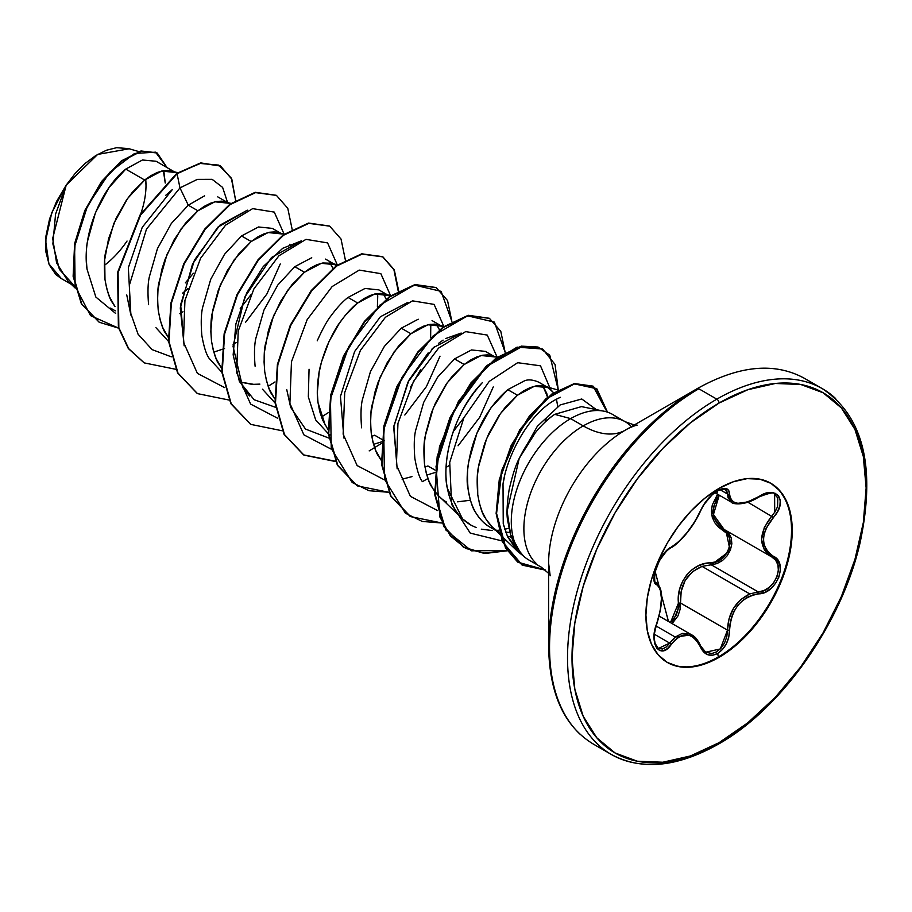 <?xml version="1.0" encoding="UTF-8"?>
<svg xmlns="http://www.w3.org/2000/svg" width="912" height="912" viewBox="0 0 912 912"><rect width="100%" height="100%" fill="white"/><g stroke="black" fill="none" stroke-linecap="round" stroke-linejoin="round"><path stroke-width="1.37" d="M655.796 582.597L656.127 582.791A1.585 1.471 115.6 0 1 656.72 584.74L658.749 586.427L660.231 589.334L661.439 598.454L660.231 610.675L654.759 630.751L654.075 637.784L654.77 643.826L656.765 648.215L659.786 650.575L663.491 650.701L667.493 648.569L674.823 640.156L678.699 637.009L682.757 635.185L686.918 634.809L690.965 635.915L694.682 638.434L697.908 642.208L703.54 651.909L707.872 654.759L712.865 655.192L717.664 653.459L722.452 649.492L726.305 643.826L728.779 637.135L730.079 623.603L731.629 617.059L734.251 610.88L737.922 605.306L742.471 600.655L747.635 597.143L753.175 594.863L764.94 592.298L770.8 588.605L775.61 583.304L778.871 577.091L780.319 570.661L779.828 564.665L777.434 559.694L769.295 553.402L766.16 549.526L764.176 544.874L763.481 539.573L764.165 533.93L766.148 528.208L777.548 511.586L779.931 505.533L780.25 500.084L778.563 495.877L775.154 493.301L770.401 492.583L764.735 493.757L747.646 501.942L737.933 503.31L734.274 502.409L731.629 500.517L730.079 497.69L728.722 490.451L726.1 488.57L722.122 488.718L717.664 490.633L712.5 494.372L703.437 505.157L694.693 521.824L686.93 532.722L678.699 541.717L667.356 550.004L659.399 560.572L654.634 573.169L654.075 578.561L654.816 582.574L656.72 584.74A1.585 1.471 -64.4 0 0 656.127 582.791L655.796 582.597M655.055 581.902L654.577 581.126M656.116 626.008L675.233 637.055L682.222 633.407L689.324 633.783L691.615 634.843L675.233 637.055L656.116 626.008M695.674 638.161L700.382 645.821L691.615 634.843C694.921 636.291 697.965 640.053 700.758 646.141A1.585 0.855 157.4 0 1 700.45 647.007A1.585 0.855 -22.6 0 0 700.758 646.152A1.585 0.855 157.4 0 0 700.382 645.821M774.71 512.373L774.607 494.247L777.799 497.986L777.571 506.627L775.291 511.461L771.803 516.032C758.362 533.566 758.362 547.211 771.803 556.97L775.656 560.207L777.936 564.938L778.369 570.684L776.921 576.806L773.741 582.597L769.204 587.374L763.846 590.588L758.237 591.911L711.246 564.79L702.058 566.386L749.789 593.94L758.237 591.911L711.246 564.79L717.026 563.582L722.543 560.47L727.206 555.739L730.432 549.936L731.846 543.769L731.287 537.966L728.848 533.178L725.884 530.476L730.147 550.654L711.246 564.79L702.058 566.386L692.516 571.664L685.186 580.408L681.173 591.398L680.512 603.026L727.502 630.146L729.019 618.883L733.533 608.236L740.772 599.56L749.789 593.94L702.058 566.386C686.873 572.907 679.691 585.116 680.512 603.026L727.502 630.146L726.807 636.667L724.561 642.914L721.016 648.193L716.57 651.886L711.759 653.539L705.352 652.057M717.55 494.201L712.272 505.031L711.417 511.29L712.261 517.252L714.677 522.61L718.474 527.102L727.16 533.68L729.475 538.148L730.045 543.552L728.745 549.275L725.735 554.644L721.392 558.988L716.228 561.826L704.246 563.776L697.783 566.101L691.832 569.863L686.668 575.005L682.655 581.263L679.953 588.274L678.574 595.684L678.095 609.25L676.259 615.133L670.457 622.622L678.46 603.14L680.512 603.026L672.144 623.603L677.958 615.931L680.033 609.615L680.512 603.026L678.46 603.14C675.838 582.916 692.641 562.123 710.801 562.886A1.585 0.798 -91.4 0 0 711.246 564.79A1.585 0.798 88.6 0 1 710.801 562.886C726.944 563.673 737.512 536.438 723.376 530.556L711.736 514.995L717.55 494.201M668.473 621.482L661.599 595.673L668.473 621.482M658.772 585.105L655.147 571.505L658.772 585.105M770.446 483.052A103.466 59.736 -60 0 1 785.87 566.078A103.466 59.736 -60 0 1 718.371 656.925L719.066 657.335A103.466 59.736 -60 0 1 660.858 657.632A103.466 59.736 -60 0 1 653.516 573.192A103.466 59.736 -60 0 1 719.066 488.376L704.794 498.237L691.068 510.971L678.425 526.076L667.333 542.982L658.236 561.04L651.476 579.553L647.315 597.805L645.913 615.087L647.315 630.762L651.476 644.203L658.236 654.907L667.333 662.454L678.425 666.558L691.068 667.06L704.794 663.947L719.066 657.335L733.339 647.463L747.065 634.741L759.719 619.624L770.8 602.718L779.897 584.672L786.657 566.158L790.818 547.907L792.232 530.613L790.818 514.949L786.657 501.509L779.897 490.804L770.8 483.257L759.719 479.153L747.065 478.64L733.339 481.764L719.066 488.376A103.466 59.736 -60 0 1 777.286 488.08A103.466 59.736 -60 0 1 784.616 572.519A103.466 59.736 -60 0 1 719.066 657.335L718.371 656.925A103.466 59.736 120 0 0 783.921 572.12A103.466 59.736 120 0 0 776.579 487.681M716.9 493.46L717.664 490.633C709.992 495.604 704.258 502.352 700.45 510.891C692.174 527.877 682.461 539.961 671.289 547.166C660.505 551.133 648.364 582.426 656.72 584.74C662.99 590.178 662.99 603.14 656.72 623.648L656.72 623.648C648.375 643.541 660.493 660.858 671.289 644.408A1.585 0.809 -144.8 0 0 669.682 643.085L675.233 637.055L666.216 646.984L662.534 648.991L658.35 648.489L655.033 643.348C654.656 638.514 652.559 638.719 656.845 623.819C663.389 602.148 663.263 588.536 656.48 582.985M718.371 656.925L717.664 653.459L718.371 656.925A103.466 59.736 -60 0 1 666.991 662.249A103.466 59.736 120 0 0 718.371 656.925M550.175 575.78L548.614 563.183A108.688 62.757 120 0 1 625.472 430.065A84.463 48.758 60 0 1 583.235 425.893A84.463 48.758 -120 0 0 625.472 430.065L697.258 388.626A3.169 1.824 60 0 1 698.843 388.774L716.832 399.16A211.151 121.912 120 0 0 583.053 572.246A211.151 121.912 120 0 0 598.033 744.58A211.151 121.912 -60 0 1 583.053 572.246A211.151 121.912 -60 0 1 716.832 399.16L698.843 388.774A211.151 121.912 120 0 0 565.064 561.872A211.151 121.912 120 0 0 580.043 734.194A211.151 121.912 -60 0 1 565.064 561.872A211.151 121.912 -60 0 1 698.843 388.774A3.169 1.824 -120 0 0 697.258 388.615A210.216 121.376 120 0 0 548.614 646.084A210.216 121.376 -60 0 1 697.258 388.615L625.472 430.065A108.688 62.757 120 0 0 548.614 563.183L548.614 646.084C549.32 693.747 564.209 726.397 593.279 744.032L611.257 754.418C641.432 770.743 677.16 767.3 718.417 744.124A3.169 1.824 -120 0 0 719.066 742.676A207.982 120.076 -60 0 1 572.006 657.757A207.982 120.076 -60 0 1 719.066 403.036A3.169 1.824 -120 0 0 716.832 399.16A211.151 121.912 -60 0 1 835.631 398.544A211.151 121.912 120 0 0 716.832 399.16A3.169 1.824 60 0 1 719.066 403.036A207.982 120.076 -60 0 1 866.138 487.943A207.982 120.076 -60 0 1 719.066 742.676A3.169 1.824 60 0 1 718.417 744.124A3.169 1.824 60 0 1 716.832 743.964A211.151 121.912 -60 0 1 598.033 744.58M583.235 425.893A83.95 48.473 -60 0 1 630.477 425.642A83.95 48.473 -60 0 0 583.235 425.893L570.65 418.619A83.95 48.473 -60 0 1 604.143 411.232A83.95 48.473 -60 0 1 618.45 418.916A83.95 48.473 120 0 0 570.65 418.619A83.95 48.473 120 0 0 515.257 494.521A83.95 48.473 120 0 0 530.841 561.005A83.95 48.473 -60 0 1 520 552.159A83.95 48.473 -60 0 1 518.871 483.531A83.95 48.473 -60 0 1 570.65 418.619L583.235 425.893A83.95 48.473 -60 0 0 530.054 494.703A83.95 48.473 -60 0 0 536.005 563.228A83.95 48.473 -60 0 1 530.054 494.703A83.95 48.473 -60 0 1 583.235 425.893M603.915 411.187L581.468 406.615L554.701 414.344L570.65 418.619L554.701 414.344C548.796 418.175 542.355 424.274 535.378 432.63L519.19 458.474C515.725 465.017 512.373 475.471 509.113 489.847C506.958 504.062 506.468 514.254 507.631 520.41L510.367 533.919L512.578 540.018L515.291 545.513L521.048 553.47M546.676 386.768L538.604 382.117C533.087 379.78 528.458 379.301 524.742 380.692L507.79 389.663L490.85 407.938L476.987 433.006L468.814 461.392C467.366 467.833 467.126 477.067 468.084 489.06C470.09 500.494 472.541 508.178 475.426 512.111C479.906 519.373 484.831 524.423 490.211 527.273L499.924 532.893C494.498 530.009 489.562 524.959 485.116 517.742C482.357 514.22 479.906 506.548 477.751 494.726C476.794 482.22 477.033 472.997 478.458 467.058L486.62 438.649L500.483 413.535L517.435 395.238L507.79 389.663L517.435 395.238L534.398 386.266L548.26 387.68L553.584 392.764L550.232 389.048L546.094 386.654L541.249 385.616L535.823 385.958L529.952 387.703L523.773 390.815L517.435 395.238L504.929 407.744L499.046 415.576L488.775 433.724L484.637 443.688L478.903 464.447L477.478 474.856L477.751 494.726L479.495 503.823L482.311 512.134L486.164 519.487L492.571 527.353L499.081 532.38M494.874 529.564L490.211 527.273C478.07 520.125 470.695 507.38 468.084 489.06C464.721 476.93 468.802 423.214 507.79 389.663M505.715 532.186L509.911 532.391L505.715 532.186M511.484 537.248L507.323 536.153L511.484 537.248M115.322 310.844L110.614 308.119M177.806 172.687L168.492 170.407L163.066 170.749L157.183 172.493L151.004 175.594L144.677 180.029L132.16 192.523L126.289 200.366L116.018 218.515L108.562 238.773L104.709 259.635L104.983 279.517L106.738 288.614L109.554 296.924L115.003 306.614L112.347 302.533C109.6 298.999 107.149 291.338 104.983 279.517C104.036 266.999 104.276 257.777 105.689 251.849L113.852 223.44L127.726 198.326L144.677 180.029L125.753 169.108L109.052 187.519L95.429 212.747L87.506 241.258C86.104 247.825 85.945 257.127 87.028 269.154L95.84 297.038L115.607 313.42L95.84 297.038L87.028 269.154C81.658 233.757 102.167 187.61 125.753 169.108L144.677 180.029L161.629 171.057L175.503 172.471M204.584 195.818L188.282 205.2L197.927 210.775L185.421 223.269L174.112 239.833L165.129 259.213L161.812 269.519L157.958 290.381L157.571 300.538L158.232 310.262L159.988 319.36L162.803 327.659L168.253 337.349L165.596 333.279C162.849 329.745 160.398 322.073 158.232 310.262C157.286 297.745 157.525 288.523 158.939 282.595L167.101 254.186L180.975 229.06L197.927 210.775L188.282 205.2L171.308 223.508L157.445 248.623L149.294 277.02C147.847 283.598 147.607 292.82 148.588 304.676M155.941 327.682L168.56 341.476M280.417 233.05L272.346 228.388L258.484 226.974L241.532 235.946L251.176 241.52L238.67 254.015L227.362 270.568L218.378 289.959L212.644 310.718L210.82 331.284L211.493 341.008L213.237 350.105L216.053 358.405L221.502 368.095L218.857 364.025C216.098 360.491 213.647 352.819 211.493 341.008C210.547 328.491 210.775 319.268 212.2 313.329L220.362 284.92L234.224 259.806L251.176 241.52L241.532 235.946L224.58 254.231L210.718 279.323L202.544 307.743C201.096 314.332 200.857 323.566 201.837 335.434C203.821 346.765 206.283 354.437 209.213 358.462L221.821 372.221M254.197 384.431L239.628 381.946L252.157 384.385L259.886 384.112M311.733 257.72L294.781 266.692L304.426 272.266L291.92 284.761L280.611 301.313L271.639 320.705L268.31 331.01L264.469 351.872L264.07 362.03L264.742 371.754L266.486 380.851L269.314 389.15L274.751 398.84L272.107 394.771C269.359 391.237 266.897 383.564 264.742 371.754C263.796 359.237 264.024 350.014 265.449 344.075L273.611 315.666L287.474 290.552L304.426 272.266L294.781 266.692L277.818 284.989L263.944 310.126L255.793 338.546C254.345 345.101 254.106 354.323 255.098 366.202L255.098 366.214M262.462 389.196L275.071 402.967M325.356 425.516L317.992 402.5C316.863 395.113 317.102 385.89 318.698 374.821C319.474 368.049 322.198 358.587 326.861 346.412C332.173 334.613 336.79 326.245 340.723 321.298C346.959 312.907 352.613 306.82 357.686 303.012L348.031 297.437C342.912 301.302 337.258 307.401 331.079 315.723C327.294 320.42 322.666 328.787 317.216 340.826M309.054 369.223L308.336 396.891L315.689 419.919L328.32 433.702M328.765 433.998L330.52 435.081M374.661 435.218L381.843 439.367L374.661 435.218L371.708 436.369M384.305 440.781L382.082 441.67M381.604 441.853L373.544 444.338L381.604 441.853M418.232 319.211L401.28 328.183L410.936 333.746L398.419 346.252L387.121 362.805L378.138 382.196L374.821 392.502L370.967 413.364L370.568 423.521L371.241 433.246L372.997 442.343L375.812 450.642L381.262 460.332L378.605 456.251C375.858 452.728 373.407 445.056 371.241 433.246C370.295 420.728 370.534 411.506 371.948 405.566L380.11 377.158L393.984 352.043L410.936 333.746L401.28 328.183L384.34 346.457L370.466 371.572L362.303 400.015C360.856 406.467 360.616 415.701 361.597 427.705L361.608 427.819M427.91 465.952L435.092 470.102L427.91 465.952L424.958 467.115M434.853 472.598L426.805 475.072L434.853 472.598M446.675 502.147C441.248 499.263 436.312 494.213 431.855 486.997C429.107 483.474 426.656 475.802 424.49 463.991C423.544 451.474 423.784 442.252 425.197 436.312L433.36 407.903L447.233 382.789L464.185 364.492L454.529 358.929L437.566 377.237L423.704 402.352L415.553 430.749C414.105 437.179 413.877 446.401 414.846 458.405C416.864 469.817 419.315 477.489 422.199 481.411M457.539 501.828L470.398 500.255M163.385 170.692L165.232 183.038L163.989 172.357M173.907 171.559L156.066 161.253L142.443 159.999L125.753 169.108M182.628 293.231L187.918 288.694M217.729 196.855L227.156 202.304M231.01 203.422L221.741 201.153L216.315 201.495L210.444 203.239L204.265 206.34L197.927 210.775L214.879 201.803L228.752 203.216M183.038 311.779L179.858 313.637L183.038 311.779M284.259 234.156L274.991 231.899L269.564 232.241L263.693 233.974L257.515 237.086L251.176 241.52L268.139 232.549L282.002 233.962M236.299 342.524L233.119 344.383L236.299 342.524M336.574 265.574L331.865 263.272L322.814 262.987L316.943 264.719L310.764 267.832L304.426 272.266L321.389 263.294L335.251 264.708L325.55 259.111M388.501 295.454L378.856 289.879L364.994 288.466L348.031 297.437L357.686 303.012L374.638 294.029L388.501 295.454L389.834 296.309M440.165 325.276L432.049 320.591M444.019 326.393L434.75 324.125L429.324 324.478L423.442 326.211L417.263 329.323L410.936 333.746L427.888 324.775L441.761 326.2L443.084 327.055M493.415 356.022L485.355 351.371L471.493 349.946L454.529 358.929L464.185 364.492L481.137 355.52L495.011 356.945M449.297 465.508L446.128 467.354L449.297 465.508M547.633 397.199L546.778 393.437L542.914 385.81M128.98 148.804L97.652 154.436L66.188 185.136L52.691 238.42L56.59 262.85L67.99 281.135L75.206 288.067M74.795 286.334L59.405 269.405L52.873 243.892L55.564 214.138L66.188 185.136L51.767 212.758L45.6 240.711L48.94 263.921L61.036 278.194M227.555 202.418L222.619 187.405L212.12 179.322L197.311 179.379L179.972 187.906L177.076 173.736L199.842 163.419L218.812 165.118L231.34 178.136L235.615 200.389L231.819 179.174L220.59 166.052L201.039 163.191L176.632 173.474L200.594 162.94L220.373 165.916L200.743 162.906L176.632 173.474L140.14 214.833L117.648 272.278L118.389 327.408L128.261 348.407L144.028 362.759L128.398 348.601L118.446 327.636L117.602 272.46L140.095 214.913L177.076 173.736L179.972 187.906L146.49 229.094L129.356 285.217L130.279 311.961L138.043 334.168L152.11 349.615L171.274 356.82L152.11 349.615L138.043 334.168L130.279 311.961L129.356 285.217L146.49 229.094L179.972 187.906L197.311 179.379L212.12 179.322L222.619 187.405L227.555 202.418M118.606 328.149L90.527 315.609L75.137 286.163L74.59 246.582L87.563 205.724L109.657 172.414L134.566 153.478L155.553 152.167L167.033 167.58L157.217 153.011L141.417 151.221L121.843 161.116L101.939 181.807L85.272 210.695L75.058 243.869L73.564 276.598L81.806 304.095L99.283 322.267L118.606 328.149M99.066 322.13L81.362 303.833L73.131 276.336L74.613 243.607L84.827 210.444L101.494 181.545L121.399 160.865L140.972 150.97L156.989 152.885M156.784 152.76L140.984 150.97L121.41 160.854L101.494 181.545L84.827 210.444L74.613 243.607L73.131 276.336L81.373 303.844L99.283 322.267M193.412 273.258L185.353 282.88L193.412 273.258M213.796 352.1L224.557 348.555M290.506 246.548L289.834 244.234M390.758 295.648L381.501 293.379L376.075 293.732L370.192 295.465L364.013 298.577L357.686 303.012L345.169 315.506L339.298 323.35L329.027 341.487L321.56 361.756L319.154 372.21L317.319 392.776L317.992 402.5L319.747 411.597L322.563 419.896L328.001 429.586M497.268 357.139L488 354.871L482.573 355.224L476.702 356.957L470.524 360.069L464.185 364.492L451.668 376.998L445.797 384.83L435.526 402.979L431.387 412.942L425.653 433.702L424.217 444.11L424.49 463.991L426.246 473.089L429.062 481.388L432.915 488.741L437.749 495.011L462.566 518.917L447.439 488.558C440.496 454.655 458.029 407.037 482.357 382.641C443.221 425.653 443.859 476.691 447.439 488.558C450.813 506.012 458.793 518.29 471.401 525.38L462.566 518.917M557.711 406.524L556.468 399.16M523.579 556.103L517.788 551.555L507.631 536.849L503.424 524.503L503.014 484.021L504.302 477.626M508.896 528.253L504.724 529.256L508.896 528.253M498.522 530.225L497.017 530.362L498.522 530.225M492.252 530.533L481.297 529.177L492.252 530.533M476.167 527.558L471.401 525.38L476.167 527.558M445.592 338.58L461.176 333.062L433.61 347.506L407.881 382.265L393.71 427.169L397.153 468.825L393.859 426.098L408.884 380.327L428.15 352.898M431.57 349.421L434.602 346.617M438.763 343.186L443.095 340.119M463.82 417.821L453.23 431.604M343.892 438.056L340.461 396.401L354.631 351.508L380.361 316.772L407.915 302.328M430.795 324.25L430.635 337.588M420.797 369.36L410.571 387.076L420.797 369.36M328.833 438.068L305.509 429.073L290.654 407.345L286.721 389.504M377.386 306.842L377.739 295.705M249.557 395.945L242.763 387.6L233.039 346.275L244.712 297.209L271.468 257.526L301.416 240.836L282.709 248.303L263.294 266.509L246.673 292.957L235.9 323.885L233.153 354.848L239.366 381.376L254.083 399.707L275.572 407.322M184.144 345.853L180.656 304.562L194.518 259.966L219.906 225.173L247.357 210.182L217.797 227.191L192.489 264.206L180.28 307.937L184.144 345.842M250.811 294.861L240.221 308.632L250.811 294.85M165.596 195.43L172.3 189.628L142.249 227.316L128.341 267.706L130.895 315.107L126.757 294.964M520.342 552.592L510.629 534.694L507.118 511.313L519.19 458.474L537.339 426.292L560.162 404.951L581.753 398.989L596.357 409.648L581.753 398.989L560.162 404.951L537.339 426.292L519.19 458.474C528.994 438.718 540.839 424 554.701 414.344M506.103 540.337L502.341 540.873M502.022 540.907L470.25 533.11L451.611 504.382L449.719 462.384L463.912 417.65L489.208 381.421L517.663 362.702L540.508 365.815L550.46 389.23L540.508 365.815L517.663 362.702L489.208 381.421L463.912 417.65L449.719 462.384L451.611 504.382L470.25 533.11L502.022 540.907M546.516 417.685L545.08 422.119M437.532 510.538L410.389 496.333L396.401 464.915L397.951 423.362L413.615 381.205L438.558 348.133L465.656 331.615L487.27 335.08L497.108 357.094L487.27 335.08L465.656 331.615L438.558 348.133L413.615 381.205L397.951 423.362L396.401 464.915L410.389 496.333L437.532 510.538M493.267 386.916L479.678 417.32L458.075 445.763M411.985 476.623L402.112 479.188M384.271 479.792L357.128 465.565L343.14 434.123L344.713 392.536L360.422 350.356L385.388 317.308L412.498 300.846L434.089 304.391L443.87 326.496L434.089 304.391L412.498 300.846L385.388 317.308L360.422 350.356L344.713 392.536L343.14 434.123L357.128 465.565L384.271 479.792M440.017 356.182L426.428 386.574L404.825 415.017M331.022 449.057L303.878 434.83L289.891 403.378L291.464 361.79L307.173 319.622L332.139 286.562L359.248 270.1L380.84 273.646L390.621 295.75L380.84 273.646L359.248 270.1L332.139 286.562L307.173 319.622L291.464 361.79L289.891 403.378L303.878 434.83L331.022 449.057M277.772 418.312L250.618 404.084L236.641 372.632L238.214 331.045L253.912 288.876L278.89 255.816L305.999 239.354L327.59 242.911L337.36 265.004L327.59 242.911L305.999 239.354L278.89 255.816L253.912 288.876L238.214 331.045L236.641 372.632L250.618 404.084L277.772 418.312M224.523 387.566L197.38 373.35L183.392 341.932L184.942 300.379L200.617 258.221L225.549 225.15L252.647 208.631L274.273 212.097L284.099 234.11L274.273 212.097L252.647 208.631L225.549 225.15L200.617 258.221L184.942 300.379L183.392 341.932L197.38 373.35L224.523 387.566M280.269 263.944L266.885 293.983L245.647 322.175M369.166 450.904L381.467 443.426M451.873 321.469L441.123 291.35L414.299 285.068L379.973 305.053L348.772 346.549L330.452 398.909L331.261 448.522L352.203 482.505L369.007 490.713L388.763 492.275L357.265 485.868L337.748 465.325L328.742 433.702L331.09 395.512L343.949 356.284L364.834 321.685L390.074 296.708L415.313 284.863L436.21 287.645L447.53 300.538L451.873 321.469M422.427 481.65L427.933 478.538M505.134 352.214L494.372 322.096L467.548 315.814L433.223 335.798L402.021 377.294L383.701 429.655L384.511 479.267L405.452 513.251L422.256 521.447L442.024 523.021L410.514 516.614L390.997 496.071L381.991 464.447L384.34 426.257L397.199 387.019L418.084 352.431L443.335 327.454L468.574 315.598L489.459 318.391L500.779 331.284L505.134 352.214M558.235 389.846L549.765 355.167L538.023 347.039L522.622 346.195L486.506 366.51L453.857 410.753L436.039 466.294L439.915 517.07L450.346 535.903L465.758 548.454L485.264 553.436L507.277 550.791L484.055 553.367L463.763 547.36L444.258 526.817L435.241 495.193L437.6 457.003L450.448 417.764L471.344 383.177L496.584 358.199L521.824 346.343L542.708 349.125L555.077 364.481L558.235 389.846M607.506 412.156L596.813 388.751L574.48 383.884L546.55 398.726L520.148 430.088L501.919 471.242L496.561 513.445L505.943 548.169L518.153 562.362L545.536 570.171L522.325 565.144L502.979 542.355L496.573 513.707L499.685 479.997L511.586 445.774L530.214 415.735L552.524 394.064L574.845 383.804L593.473 386.392L607.506 412.156M276.233 195.282L255.121 192.364L229.881 204.22L204.641 229.197L183.745 263.785L170.897 303.023L168.538 341.202L177.555 372.837L197.277 393.505L177.646 373.008L168.549 341.339L170.886 303.058L183.779 263.728L204.744 229.06L230.063 204.083L255.349 192.318L276.233 195.282M329.699 226.153L308.37 223.109L283.13 234.965L257.891 259.943L236.995 294.53L224.147 333.769L221.787 371.948L230.804 403.583L250.754 424.376L231.249 403.834L222.232 372.21L224.591 334.02L237.439 294.793L258.335 260.205L283.575 235.228L308.815 223.372L329.699 226.153L341.031 239.047L345.374 259.988M398.191 290.974L393.916 269.713L382.516 256.637L361.619 253.855L336.38 265.711L311.14 290.689L290.255 325.276L277.396 364.504L275.048 402.694L284.054 434.329L303.559 454.871L335.388 461.244M435.982 287.508L414.869 284.601L389.629 296.457L364.39 321.434L343.505 356.022L330.646 395.249L328.297 433.439L337.303 465.074L357.037 485.743L337.406 465.245L328.309 433.576L330.646 395.295L343.528 355.954L364.504 321.298L389.823 296.32L415.108 284.555L435.982 287.508M489.459 318.391L468.13 315.347L442.89 327.203L417.65 352.18L396.754 386.768L383.895 425.995L381.547 464.185L390.553 495.82L410.069 516.363L390.655 495.991L381.558 464.322L383.895 426.041L396.788 386.699L417.753 352.043L443.072 327.066L468.358 315.301L489.242 318.254M542.492 349L521.379 346.093L496.139 357.949L470.9 382.926L450.004 417.514L437.156 456.741L434.796 494.931L443.813 526.566L463.319 547.109L483.725 553.117L507.072 550.472L471.458 550.825L445.808 529.963L434.625 492.788L439.459 446.789L458.428 401.371L486.598 365.769L517.093 347.141L542.492 349M607.073 412.007L593.028 386.129L574.4 383.553L552.079 393.813L529.769 415.473L511.142 445.512L499.252 479.746L496.128 513.445L502.535 542.093L521.881 564.881L545.228 569.909L517.742 562.134L505.51 547.93L496.117 513.194L501.486 470.968L519.726 429.791L546.151 398.419L574.104 383.61L596.425 388.535L607.073 412.007M335.513 461.529L304.004 455.122L284.498 434.579L275.481 402.956L277.841 364.766L290.7 325.538L311.585 290.951L336.824 265.973L362.064 254.117L382.949 256.899L394.28 269.792L398.624 290.734M328.217 412.691L321.434 417.046M282.264 430.783L250.754 424.376M274.968 381.946L268.185 386.3M229.015 400.037L197.505 393.631L177.988 373.088L168.982 341.464L171.342 303.274L184.19 264.047L205.086 229.459L230.326 204.482L255.565 192.626L276.45 195.407L287.782 208.301L292.125 229.243M175.765 369.292L144.256 362.896L128.706 348.669L118.834 327.67L118.081 272.528L140.585 215.084L177.076 173.736M516.374 547.303L514.528 548.021M303.787 454.997L284.145 434.5L275.059 402.83L277.385 364.549L290.278 325.208L311.243 290.552L336.574 265.574L361.859 253.81L382.732 256.762M250.538 424.251L230.896 403.754L221.798 372.085L224.135 333.803L237.029 294.473L257.993 259.806L283.313 234.829L308.609 223.064L329.483 226.028M560.47 397.324C529.975 409.841 506.764 456.125 503.014 484.021L503.242 523.682L507.631 536.849L523.568 556.092M188.282 205.2L179.972 187.906L188.282 205.2M542.868 385.799L547.588 397.233M436.369 324.307L439.481 329.779M383.108 293.561L386.221 299.045M329.848 262.816L332.96 268.31M719.066 403.036L747.76 389.743L775.348 383.473L800.77 384.488L823.057 392.741L841.354 407.915L854.943 429.427L863.311 456.445L866.138 487.943L863.311 522.713L854.943 559.398L841.354 596.608L823.057 632.894L800.77 666.877L775.348 697.247L747.76 722.84L719.066 742.676L690.384 755.968L662.796 762.238L637.363 761.224L615.076 752.97L596.79 737.797L583.201 716.285L574.834 689.255L572.006 657.757L574.834 622.999L583.201 586.313L596.79 549.104L615.076 512.818L637.363 478.834L662.796 448.453L690.384 422.872L719.066 403.036M128.558 148.599L116.633 147.687L106.373 150.252L95.737 155.564L85.215 163.362L75.194 173.394L66.188 185.136L56.498 201.541L49.59 218.891L45.965 235.991L45.828 251.632L49.18 264.731L55.78 274.478L61.013 278.388M140.801 213.761A69.335 40.025 120 0 0 145.692 179.231L146 185.387M182.651 293.151L187.929 288.614M104.367 265.392A69.335 40.025 120 0 0 127.042 241.042M718.12 488.935L717.664 490.633C725.177 486.837 729.155 487.988 729.6 494.076A1.585 1.277 -179.5 0 1 727.502 494.008L720.081 489.733L727.502 494.008A1.585 1.277 0.5 0 0 729.6 494.076C731.128 505.419 740.852 506.297 758.784 496.687L758.784 496.687C776.477 484.204 788.606 501.475 773.376 517.412L747.92 502.238L773.376 517.412C760.38 533.987 760.38 546.949 773.376 556.286A1.585 1.049 117.9 0 1 771.837 556.993A1.585 1.049 -62.1 0 0 773.376 556.286C788.629 562.601 776.454 593.883 758.784 593.849A1.585 0.901 -94 0 0 758.237 591.911L749.789 593.94C735.619 600.974 728.186 613.035 727.502 630.146L720.309 648.945L705.626 652.228M724.823 529.849L720.092 526.555L716.399 522.268L714.028 517.161L713.207 511.472L714.05 505.522L719.249 495.182L713.435 514.528L724.094 529.439L771.803 556.97C786.167 563 774.858 592.059 758.237 591.911A1.585 0.901 86 0 1 758.784 593.849C740.84 597.143 731.116 609.25 729.6 630.158L727.502 630.146L729.6 630.158C729.167 640.623 725.177 648.386 717.664 653.459C709.992 657.176 704.258 655.033 700.45 647.007C692.162 631.788 682.438 630.922 671.289 644.408A1.585 0.809 35.2 0 0 669.682 643.085L654.451 634.285L669.682 643.085L658.35 648.489M656.241 646.483L654.428 642.23M658.304 584.615L659.9 587.727M724.379 489.014L726.761 490.713L727.502 494.008L731.686 502.364C731.629 503.789 743.953 506.559 758.75 497.051L758.75 497.051C769.557 492.765 774.847 491.842 774.607 494.247L774.573 494.224M746.597 502.318L736.44 503.755M731.698 502.375L728.061 497.838L727.502 494.008L725.473 489.448L719.887 489.812C712.181 493.392 705.797 500.323 700.758 510.595A1.585 0.866 -157.3 0 1 700.45 510.891A1.585 0.866 22.7 0 0 700.758 510.595A1.585 0.866 22.7 0 0 700.758 510.184M771.803 556.97A1.585 1.049 -62.1 0 0 771.837 556.993A1.585 1.049 117.9 0 1 771.803 556.97L767.573 553.949L764.324 549.89L761.577 539.425L764.313 527.467L771.803 516.032M724.778 529.826A1.585 0.946 118.1 0 0 723.376 530.556A1.585 0.946 -61.9 0 1 724.801 529.838L724.139 529.462M700.758 510.595C697.007 518.689 692.721 525.711 687.899 531.673C684.513 536.37 674.971 546.368 670.708 547.85A1.585 1.322 -116.6 0 0 671.289 547.166A1.585 1.322 63.4 0 1 670.708 547.85C663.446 552.672 658.145 561.04 654.827 572.941C654.417 580.42 654.793 583.669 655.933 582.7M691.535 634.798L659.216 616.147M625.472 430.065C627.65 428.389 636.291 424.981 637.157 425.129M634.285 424.981L625.222 421.732L612.625 414.458M548.614 573.363L541.261 567.139L528.675 559.877M138.738 151.552L128.375 148.542M71.341 284.35L60.705 278.206M331.865 263.272L337.508 264.902M544.874 386.243L557.916 390.028M492.571 527.353L499.559 534.056M500.084 534.557L517.788 551.555M520.558 552.923L521.482 553.96M697.258 388.615C738.845 365.404 774.562 361.973 804.418 378.32L822.407 388.706C863.561 416.271 876.09 467.765 859.982 543.187C841.628 623.477 781.504 708.784 718.417 744.124M666.638 662.055L667.345 662.454M655.705 582.529L656.458 582.962M714.883 492.662L731.629 502.33M705.751 652.308L700.758 646.141M771.153 556.616L771.837 556.993"/></g></svg>

